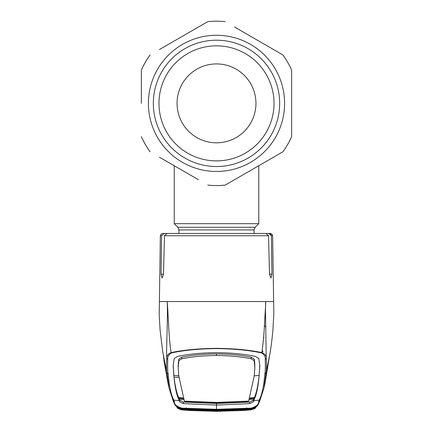 <?xml version="1.0" encoding="UTF-8"?>
<svg xmlns="http://www.w3.org/2000/svg" width="433" height="433" viewBox="0 0 433 433"><rect width="100%" height="100%" fill="white"/><g stroke="black" fill="none" stroke-linecap="round" stroke-linejoin="round"><path stroke-width="0.65" d="M178.932 233.452L178.932 229.928L177.828 227.271L174.234 223.677L258.766 223.677L258.766 165.725M291.636 136.655L291.636 70.076L291.636 136.655A82.183 82.183 0 0 1 282.901 151.794L225.241 185.086L282.901 151.794M273.564 49.551L282.901 54.942A82.183 82.183 0 0 1 291.636 70.076M282.901 54.942L234.578 27.041M198.422 27.041L207.759 21.65A82.183 82.183 0 0 1 225.241 21.65M207.759 21.65L159.436 49.551M141.364 103.368L141.364 70.076A82.183 82.183 0 0 1 150.099 54.942M279.664 103.368A63.164 63.164 0 0 1 216.5 166.532A63.164 63.164 0 0 1 153.336 103.368A63.164 63.164 0 0 1 216.5 40.204A63.164 63.164 0 0 1 279.664 103.368M274.029 103.368A57.529 57.529 0 0 1 216.5 160.897A57.529 57.529 0 0 1 158.971 103.368A57.529 57.529 0 0 1 216.5 45.838A57.529 57.529 0 0 1 274.029 103.368M255.946 103.368A39.446 39.446 0 0 1 216.5 142.814A39.446 39.446 0 0 1 177.054 103.368A39.446 39.446 0 0 1 216.5 63.922A39.446 39.446 0 0 1 255.946 103.368M159.436 157.184L198.422 179.695M150.099 151.794A82.183 82.183 0 0 1 141.364 136.655A82.183 82.183 0 0 0 150.099 151.794M225.241 185.086A82.183 82.183 0 0 1 207.759 185.086A82.183 82.183 0 0 0 225.241 185.086M262.181 350.292L262.972 351.78L261.97 351.845M265.581 316.891L264.785 317.768M263.605 337.307L264.076 337.524M254.187 375.876L259.129 375.395L258.961 376.997C257.884 386.22 256.358 393.067 254.377 397.537L253.386 400.309L249.641 402.051L216.5 403.486L216.5 405.077L249.641 403.643L253.413 401.786L253.603 400.687L259.123 400.141C261.878 395.15 263.778 386.42 264.823 373.95C265.353 371.703 265.494 366.838 265.24 359.352C265.591 356.803 264.374 354.67 261.581 352.949L261.868 352.597C263.15 343.288 264 334.287 264.428 325.589L265.808 301.547L159.523 301.547M161.606 235.758L160.356 235.758L161.044 234.134L162.705 233.452L163.999 233.452L161.606 235.758L161.065 274.149L162.045 278.062L163.485 274.149L164.47 235.758L167.03 233.452L265.97 233.452L268.53 235.758L269.515 274.149L270.955 278.062L271.935 274.149L271.394 235.758L269.001 233.452L259.313 233.452M177.46 233.452L163.999 233.452M260.893 233.452L270.295 233.452L271.956 234.134L272.644 235.758L271.394 235.758L270.674 234.118L269.001 233.452M265.24 359.352L266.246 358.475L265.564 316.252C265.489 313.898 265.342 304.967 265.808 301.547L273.477 301.547M264.823 373.95L266.024 372.916C266.598 370.702 266.668 365.885 266.246 358.475C266.544 355.958 265.083 353.999 261.868 352.597C249.045 349.918 233.928 348.511 216.5 348.365C198.985 348.516 183.863 349.929 171.132 352.597C168.599 336.901 168.394 315.294 167.192 301.547C168.042 319.733 166.104 347.082 166.754 358.475C166.456 355.958 167.917 353.999 171.132 352.597L171.419 352.949C168.626 354.665 167.409 356.803 167.76 359.352C167.506 366.838 167.647 371.703 168.183 373.95C169.222 386.42 171.122 395.15 173.877 400.141L174.385 401.732C174.218 404.422 176.713 406.56 181.86 408.151L216.5 409.309L251.14 408.151C256.287 406.56 258.782 404.422 258.615 401.732L259.123 400.141A1.407 1.407 27.2 0 0 260.228 399.383L263.908 388.26L264.866 384.033L269.667 354.973M259.822 400.85L257.868 405.169L251.183 408.584L249.895 408.698L249.852 408.265A1.407 0.325 99.6 0 1 249.538 408.682L216.5 409.721L183.462 408.682A1.407 0.325 -99.6 0 1 183.148 408.265L183.105 408.698L181.817 408.584L175.121 405.158L173.162 400.785L169.092 388.255L166.976 372.916C166.402 370.702 166.332 365.885 166.754 358.475L167.76 359.352M168.183 373.95L166.976 372.916L163.798 357.42M216.495 409.721L216.5 405.077L183.359 403.643L179.587 401.786L179.403 400.693L173.877 400.141A1.407 1.407 -27.2 0 1 172.772 399.383L169.092 388.26L168.172 384.206L164.118 361.544L163.333 354.973M183.673 399.648L179.424 399.275L179.397 400.687C176.707 395.908 174.835 387.199 173.774 374.561L173.168 365.95L174.19 358.513L177.46 356.44C188.68 354.053 201.691 352.798 216.5 352.679C231.309 352.798 244.32 354.053 255.54 356.44L258.81 358.513L259.832 365.95L259.205 374.112L259.811 365.203M173.747 375.016L173.774 374.561M261.581 352.949C248.959 350.2 233.934 348.754 216.5 348.608C199.158 348.744 184.128 350.194 171.419 352.949M173.189 365.203L173.795 374.112M181.779 357.203C191.824 355.109 203.402 354.005 216.5 353.891L216.5 355.509C203.434 355.617 191.862 356.716 181.795 358.8L178.84 360.662L178.813 359.092L181.779 357.203L181.795 358.8M216.5 402.409L216.5 403.145L247.806 401.884L248.623 401.115L216.5 402.409L184.377 401.115L178.732 375.784L178.125 366.21L178.813 359.092M178.732 375.784L178.753 375.048M178.813 375.876L173.871 375.395M178.152 367.66L178.84 360.662M251.221 357.203L251.205 358.8L254.16 360.662L254.187 359.092L251.221 357.203C241.176 355.109 229.598 354.005 216.5 353.891M248.623 401.115L254.268 375.784L254.848 367.66L254.16 360.662M251.205 358.8C241.138 356.716 229.566 355.617 216.5 355.509M254.848 367.66L254.712 362.194L254.187 359.092M254.268 375.784L254.247 375.048M249.327 399.648L253.576 399.275L253.597 400.693C256.293 395.908 258.165 387.199 259.226 374.561L259.205 374.112M249.993 397.97L254.377 397.537M216.5 403.145L185.194 401.884L184.377 401.115M183.273 398.663L178.926 398.246L179.614 400.309L183.359 402.051L216.5 403.486M183.007 397.97L178.623 397.537C176.545 392.579 175.019 385.733 174.034 376.991L178.97 377.495M259.253 375.016L259.226 374.561M254.074 398.246L249.727 398.663M269.202 357.425L266.024 372.916L263.908 388.255M246.74 408.13L246.68 407.843M216.5 409.309L216.5 409.017M186.32 407.843L186.26 408.13M175.121 405.158L173.319 401.342M175.701 405.878L182.769 409.954L189.502 410.484L216.5 411.35L250.204 409.937L216.5 411.323L182.796 409.937C179.386 409.18 177.584 408.454 177.395 407.756L176.853 407.031C176.881 407.448 178.542 407.973 181.838 408.611L181.86 408.151M182.948 409.899L189.502 410.484L216.5 411.35L243.498 410.484L250.231 409.954L257.299 405.878M250.052 409.899L250.204 409.937C253.614 409.18 255.416 408.454 255.605 407.756L256.147 407.031C256.12 407.448 254.458 407.973 251.162 408.611L251.14 408.151M177.075 407.583C179.327 409.207 181.227 409.997 182.769 409.948L182.748 409.948M246.588 408.557L246.588 409.012L216.5 410.23L216.5 409.45M186.217 410.051L183.819 409.797L183.246 409.044L216.5 410.414L249.754 409.044L249.181 409.797L246.783 410.051L216.5 411.182L186.217 410.051L186.277 409.353L216.5 410.479L216.5 411.182L216.5 410.414L213.588 410.397M185.746 408.958L185.784 408.53M254.225 408.178L251.086 408.698L250.209 409.883L253.684 408.898L254.144 408.043M178.775 408.178L181.914 408.698L182.791 409.883L179.316 408.898L178.856 408.043M182.791 409.883L216.5 411.29L250.209 409.883M186.363 409.201L185.156 409.093A1.407 1.407 -41.3 0 1 183.819 409.797M246.637 409.201L247.844 409.093A1.407 1.407 41.3 0 0 249.181 409.797M216.5 410.479L246.723 409.353L246.783 410.051M248.574 408.563A1.407 1.407 33.6 0 0 248.899 408.839L248.574 408.563M249.37 409.023A1.407 1.407 33.6 0 0 249.754 409.044M247.216 408.53L247.254 408.958M223.996 410.338L249.397 409.017M246.588 409.012L251.086 408.698M183.246 409.044A1.407 1.407 -33.6 0 0 183.652 409.017M184.101 408.839A1.407 1.407 -33.6 0 0 184.426 408.563L184.095 408.839M216.5 410.23L181.914 408.698M186.412 408.557L186.412 409.012M178.932 229.928L254.068 229.928L255.172 227.271L258.766 223.677M177.828 227.271L255.172 227.271M284.595 103.368A68.095 68.095 0 0 0 216.5 35.273A68.095 68.095 0 0 0 148.405 103.368A68.095 68.095 0 0 0 216.5 171.463A68.095 68.095 0 0 0 284.595 103.368M265.889 327.056A14.089 13.775 0 0 0 264.422 325.681M268.53 235.758L164.47 235.758M163.485 274.149L161.065 274.149M271.935 274.149L269.515 274.149M178.288 362.194L178.315 363.709M254.712 362.194L254.685 363.709M253.386 400.309L253.413 401.786M249.641 402.051L249.641 403.643M183.359 402.051L183.359 403.643M179.614 400.309L179.587 401.786M258.615 401.732L259.838 400.785L260.228 399.383M173.146 400.714L174.385 401.732M174.234 223.677L174.234 165.725M254.068 233.452L254.068 229.928M160.356 235.758L159.209 315.094L160.129 330.612L162.716 351.493L164.556 361.182M272.644 235.758L273.829 313.773L272.898 330.319C271.697 343.58 270.16 352.435 269.683 354.908L268.444 361.182M257.884 405.147L259.838 400.785M173.162 400.785L172.772 399.383M257.013 406.214L257.868 405.169M255.903 407.182L255.946 407.161C256.168 407.632 250.025 409.061 251.129 408.611M175.132 405.169L175.982 406.203M181.871 408.611C181.995 408.963 176.626 407.453 177.054 407.161L177.097 407.182M183.603 409.017L209.015 410.338M219.407 410.397L216.5 410.414"/></g></svg>
